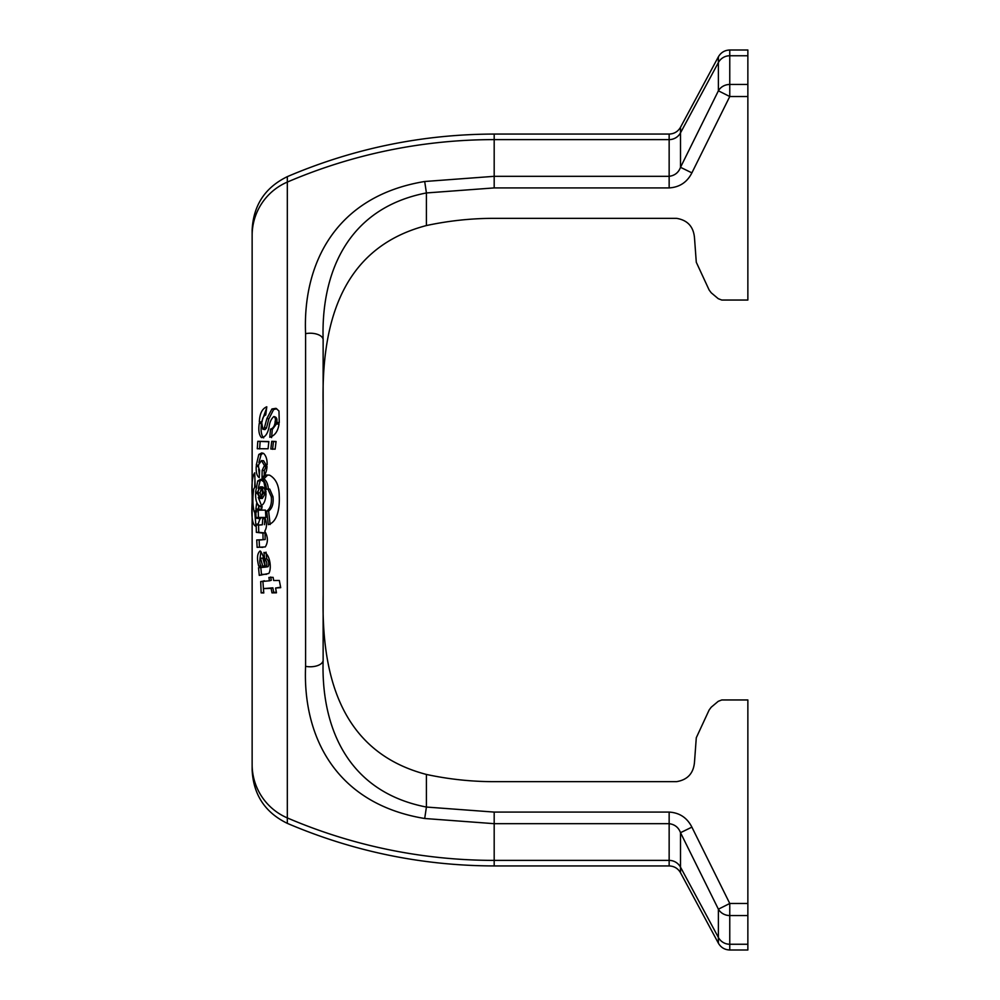 <?xml version="1.0" encoding="UTF-8"?>
<svg xmlns="http://www.w3.org/2000/svg" width="1000" height="1000" viewBox="0 0 1000 1000"><rect width="100%" height="100%" fill="white"/><g stroke="black" fill="none" stroke-linecap="round" stroke-linejoin="round"><path stroke-width="1.5" d="M747.862 903.475L747.862 699.963L721.762 699.963L718.25 701.312L711.213 707.212L709.137 710L696.287 737.75L694.538 761.575C693.725 773.15 687.712 779.85 676.488 781.663L494.188 781.663C471.45 781.663 448.85 779.262 426.413 774.45L426.413 807.05L494.188 812.087L669.15 812.087C679.538 812.712 687.113 817.738 691.888 827.138L729.762 903.475L747.862 903.475L747.862 950L729.762 950C724.737 949.8 720.938 947.537 718.388 943.2L680.512 872.738C677.962 868.4 674.175 866.125 669.15 865.938L494.188 865.938C422.362 865.763 353.413 851.575 287.325 823.363C265.05 812.5 253.325 794.663 252.138 769.875L252.138 230.125C253.325 205.338 265.05 187.5 287.325 176.637C353.413 148.425 422.362 134.238 494.188 134.062L494.188 139.613A524.775 524.45 180 0 0 287.325 182.075L287.325 823.363M323.137 405.175C321.525 330.125 337.425 248.8 426.413 225.55C448.85 220.738 471.45 218.337 494.188 218.337L676.488 218.337C687.712 220.15 693.725 226.85 694.538 238.425L696.287 262.25L709.137 290L711.213 292.787L718.25 298.688L721.762 300.038L747.862 300.038L747.862 96.525L729.762 96.525L691.888 172.862C687.15 182.237 679.562 187.262 669.15 187.913L494.188 187.913L426.413 192.95C345.825 208.525 321.012 275.475 323.137 339.812L323.137 660.188C321.012 724.525 345.825 791.475 426.413 807.05L424.7 818.5C335.288 803.787 302.587 735.925 305.587 666.338A12.912 6.6 0 0 0 323.137 660.188M323.137 594.825C321.525 669.875 337.425 751.2 426.413 774.45M669.15 865.938L669.15 823.675L494.188 823.675L424.7 818.5M305.587 666.338L305.587 333.663C302.587 264.075 335.288 196.213 424.7 181.5L494.188 176.325L669.15 176.325L669.15 134.062L494.188 134.062M259.337 421.975C259.637 413.75 262.113 408.688 266.788 406.788L265.738 414.938C263.625 415.812 262.4 418.137 262.062 421.925L259.337 421.975M266.913 418.475L271.938 408.963L276 408.35L278.962 411L279.275 422.537L274.975 422.275C275.812 419.475 275.438 417.562 273.863 416.525C271.3 418.725 269.738 422.075 269.163 426.575C267.725 433.713 265.175 437.388 261.475 437.6C258.975 434.888 258.238 430.125 259.275 423.3L261.825 423.237L262.875 429.25L264.425 427.663L266.913 418.475L268.837 418.938L273.637 409.538L271.938 408.963M271.262 496.7L267.85 489.012L266.488 489.263C266.05 484.25 264.5 480.725 261.825 478.7L265.6 474.975L269.562 475.138C275.775 478.612 279 485.3 279.212 495.225C279.887 507.075 277.775 522 268.288 524.663L266.688 511.125C270.462 508.438 271.988 503.625 271.262 496.7L273 496.712L269.725 489.075L267.85 489.012M268.45 475.037L269.562 475.138M257.113 547.337L256.737 539.963L263.075 539.712L262.938 533.112L256.35 532.35L256.163 525.087L262.325 524.8L262.775 518.713L265.262 518.713C267 523.612 266.837 527.775 264.775 531.2C268.05 536.862 268.225 542.1 265.3 546.912L257.113 547.337L259.475 547.175L259.113 539.825M263.212 493.387L266.025 493.725C265.613 501.125 263.587 505.262 259.938 506.112C256.9 504.7 255.463 500.475 255.625 493.45L257.425 493.413L260.1 498.438L263.212 493.387L265.938 493.438M261.7 509.087L255.925 509.038L256.562 503.725L260.038 506.85L261.988 506.562L261.7 509.087L255.925 509.038M257.425 492.225L255.588 492.25L257.738 480.925L260.413 479.363L263.875 481.962L266.05 492.088L263.312 492.35L262.3 488.188L260.338 486.838L257.425 492.225M259 488.338L260.413 487.887L262.562 491.75L261.725 496.788L260.138 497.75L257.8 492.812L259 488.338L261.3 488.375M260.725 565.988L258.712 566.138C256.737 558.438 257.2 553.375 260.125 550.95C262.913 554.263 264.575 559.325 265.1 566.15L262.75 566.138L260.55 558.325C259.45 560.05 259.5 562.6 260.725 565.988L260.225 566.062M264.688 559.062L263.962 552.413C269.613 553.675 272.038 567.812 268.837 573.45L259.275 575.375L258.538 567.75L266.15 567.025C267.413 564.012 266.925 561.35 264.688 559.062L266.712 558.75L266.012 552.137M264.025 466.4L267.025 466.425C266.688 471.737 265.025 475.438 262.025 477.512L262.15 470.4L264.025 466.4L265.837 466.25M259.587 470.375L259.25 477.65C256.913 476.138 255.912 472.413 256.225 466.463L258.188 466.262L259.587 470.375M279.05 423.825C278.05 431.138 274.975 435.613 269.788 437.25L270.512 429.087C272.8 428.5 274.262 426.613 274.9 423.438L279.05 423.825M271.725 441.312L276.075 441.488L275.138 449.162L270.837 449L271.725 441.312L276.038 441.788M257.8 441.325L268.85 441.525L268.075 448.775L257.288 448.738L257.8 441.325L268.825 441.763M258.238 465.238L256.275 465.15L258.812 454.462L261.75 452.912L263.587 453.425C266.075 455.775 267.262 459.575 267.125 464.825L264.262 465.238L261.475 460.588L258.238 465.238L256.275 465.15L258.675 465.262M253.062 495.363L252.138 495.363C251.525 483.75 252.375 476.238 254.713 472.825L255.188 486.763L253.8 488.888C252.438 497.6 252.587 505.25 254.237 511.825L255.463 510.812L255.712 518.25L260.113 518.513L258.175 524L255.9 524.275L255.7 526.2C252.413 524.788 251.225 516.888 252.138 502.5L252.963 502.5M255.987 517.513L255.825 510.225L265.413 510.087L265.887 517.525L255.987 517.513L258.387 517.45L258.238 510.188L255.825 510.225M271.988 592.875L271.125 588.387L263.4 588.612L263.8 592.962L261.15 592.888L260.688 581.587L269.438 580.812L268.9 577.475L273.113 577.35L273.663 580.525L279.325 580.475L280.712 587.663L275.587 588.038L276.462 592.8L271.988 592.875L273.688 592.288L272.863 587.837L271.125 588.387M669.15 812.087L669.15 823.675C674.775 824.425 678.562 827.425 680.512 832.688L680.512 867.175L718.388 937.463L718.388 909.188L680.512 832.688L691.888 827.138M494.188 187.913L494.188 139.613L669.15 139.613A12.912 12.9 0 0 0 680.512 132.825L680.512 167.312L718.388 90.812A12.912 12.062 0 0 1 729.762 84.462L747.862 84.462L747.862 50L729.762 50C724.737 50.2 720.938 52.462 718.388 56.8L680.512 127.263L680.512 132.825L718.388 62.538L718.388 90.812L729.762 96.525L729.762 55.75L747.862 55.75M747.862 84.462L747.862 96.525M669.15 134.062C674.175 133.875 677.962 131.6 680.512 127.263M747.862 915.537L729.762 915.537A12.912 12.062 180 0 1 718.388 909.188L729.762 903.475L729.762 944.25L747.862 944.25M305.587 333.663A12.912 6.6 0 0 1 323.137 339.812M424.7 181.5L426.413 192.95L426.413 225.55M691.888 172.862L680.512 167.312C678.587 172.55 674.8 175.562 669.15 176.325L669.15 187.913M276.337 592.288L273.688 592.288M280.613 587.175L275.587 588.038M270.738 577.013L271.25 580.325L269.438 580.812M263.712 592.537L262.9 581.213L260.688 581.587M262.9 581.213L264.288 580.75M263.337 592.45L261.15 592.888M272.863 587.837L263.4 588.612M265.887 517.438L258.387 517.45M258.238 510.188L260.688 510.075M255.825 524.712L254.737 511.825M256.725 511.8L254.237 511.825M254.737 487.1L254.95 480.112M266.275 465.238L263.612 460.763L261.475 460.588M258.888 462.575L261.1 454.65L258.812 454.462M261.1 454.65L262.975 453.212M259.637 448.925L260.125 441.55M272.587 449.312L273.438 441.675M271.588 437.638L272.275 429.525L276.462 423.938L274.9 423.438M276.462 423.938L278.975 424.137M272.275 429.525L270.512 429.087M258.625 466.575L256.225 466.463M259.375 474.888L258.675 469.25M264.188 475.312L264.288 470.538L262.15 470.4M264.288 470.538L266.075 466.575M266.712 558.75C268.85 561 269.312 563.638 268.113 566.663L266.15 567.025M261.537 575.062L260.825 567.487L258.538 567.75M260.825 567.487L261.712 567.163M266.663 574.263L261.25 574.412M261.012 565.862L258.712 566.138M265.038 565.812L262.762 558.062L260.55 558.325M264.862 565.812L262.75 566.138M259.988 558.763L260.938 551.575M261.312 497.15L260.138 492.837L257.8 492.812M260.138 492.837L261.275 488.387M265.4 492.388L264.425 488.25L262.3 488.188M264.425 488.25L262.55 486.9L260.338 486.838M258.225 488.338L260.075 481L257.738 480.925M260.075 481L261.525 479.775M258.337 509.012L258.712 506.575M260.1 498.438L262.337 498.45L265.3 493.425M258.062 493.462L255.625 493.45M261.55 505.688L258.275 497.375M262.812 547.388L259.475 547.175M258.837 525.138L262.325 524.8M264.45 524.675L264.887 518.625M258.75 532.25L258.562 525M260.425 539.975L265.175 539.513L265.05 532.938L262.938 533.112M265.05 532.938L257.812 532.212M265.175 539.513L263.075 539.712M270.15 524.525L268.625 511.062L266.688 511.125M268.625 511.062C272.225 508.375 273.688 503.587 273 496.712M268.425 489.325C268.012 484.338 266.525 480.825 263.975 478.8L267.587 475.112L265.6 474.975M267.587 475.112L269.413 475.125M263.975 478.8L261.825 478.7M262.875 429.25L264.988 429.6L266.462 428.038L264.425 427.663M266.462 428.038L268.837 418.938M263.637 437.9C261.25 435.163 260.55 430.4 261.537 423.625L259.275 423.3M276.55 422.788C277.337 420.012 276.988 418.1 275.475 417.062L273.863 416.525M273.637 409.538L276.762 408.775M261.65 421.938L266.65 408M494.188 865.938L494.188 860.387L669.15 860.387A12.912 12.9 180 0 1 680.512 867.175L680.512 872.738M494.188 812.087L494.188 860.387A524.775 524.45 180 0 1 287.325 817.925A58.087 58.062 180 0 1 252.138 764.562M287.325 176.637L287.325 182.075A58.087 58.062 180 0 0 252.138 235.438M718.388 943.2L718.388 937.463A12.912 12.9 180 0 0 729.762 944.25L729.762 950M718.388 56.8L718.388 62.538A12.912 12.9 180 0 1 729.762 55.75L729.762 50M258.525 518.612L260.763 518.538M260.038 506.85L262.25 506.825"/></g></svg>
